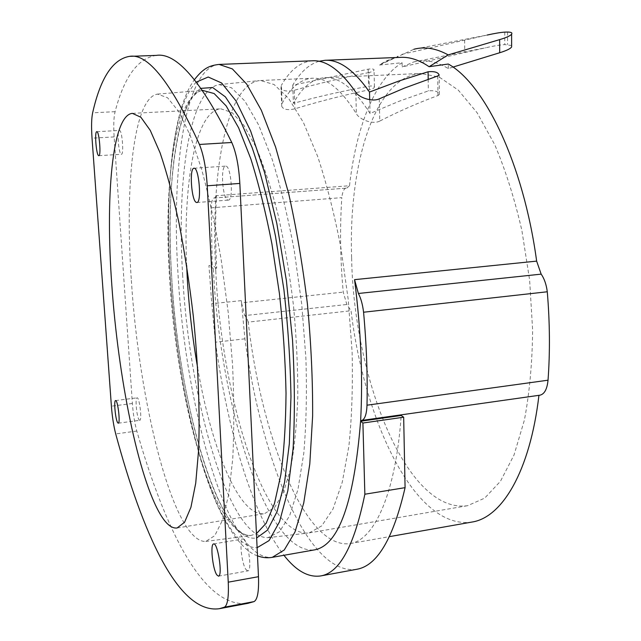 <?xml version="1.0" encoding="UTF-8"?>
<svg xmlns="http://www.w3.org/2000/svg" width="641" height="641" viewBox="0 0 641 641"><rect width="100%" height="100%" fill="white"/><g stroke="black" fill="none" stroke-linecap="round" stroke-linejoin="round"><path stroke-width="0.48" stroke-dasharray="3.21 2.4" d="M379.768 121.061C372.557 124.947 358.968 119.122 356.38 113.705C340.996 89.155 326.293 77.329 312.287 78.226C300.429 79.276 290.349 87.721 282.064 103.57L281.72 106.246C283.178 109.579 287.585 110.428 294.94 108.794C318.377 101.615 343.175 95.269 369.352 89.764C372.878 88.859 374.568 87.857 374.44 86.759C373.791 85.926 371.836 85.758 368.591 86.263C342.326 91.118 317.263 96.815 293.41 103.345C301.991 87.312 312.415 78.755 324.666 77.689C339.129 76.768 354.257 88.698 370.041 113.473L399.279 101.19L428.364 90.894C434.63 90.245 438.3 91.407 439.381 94.387L437.963 95.557C418.533 102.68 399.135 111.181 379.768 121.061L379.256 98.858M215.769 270.951C221.265 393.045 262.994 534.77 307.704 533.088L309.291 532.871L321.75 525.868L332.975 509.042L342.246 482.28L348.88 446.16C351.837 417.836 352.919 386.531 352.125 352.23L348.223 299.531L340.796 247.234C334.257 213.581 326.533 183.27 317.607 156.292L303.433 122.519L288.674 98.474L274.14 84.556L260.486 80.502L258.892 80.654C225.472 86.038 210.456 176.7 215.769 270.951M351.629 257.97C353.672 377.461 406.418 514.298 467.601 505.693L484.7 498.113L500.485 481.223L514.034 454.982L524.418 420.007C529.538 392.773 532.278 362.814 532.639 330.139L529.626 280.077L521.894 230.544C514.579 198.718 505.517 170.073 494.708 144.61L477.112 112.76L458.291 90.125L439.277 77.104L420.969 73.467C374.136 76.431 348.392 165.498 351.629 257.97M318.97 61.272C308.938 64.332 300.188 72.313 292.729 85.213L368.166 69.188C371.411 68.715 373.366 68.883 374.032 69.685C374.16 70.742 372.453 71.696 368.928 72.545L369.352 89.764M368.928 72.545C342.855 77.689 317.96 83.602 294.243 90.285C286.936 91.815 282.513 91.022 280.99 87.897L281.343 85.397L282.064 103.57M401.939 54.341L487.264 35.031L413.91 49.253L379.536 65.021L381.916 63.435C387.845 59.709 394.135 57.682 400.785 57.345M379.536 65.021L402.099 62.73C374.208 79.853 356.003 128.464 349.497 185.746L216.434 195.713C215.28 218.926 215.368 243.075 216.674 268.162L213.365 268.483C219.31 400.385 265.134 555.523 314.571 549.874M472.056 522.038C415.368 530.668 364.152 421.129 351.06 310.749L248.195 322.119C261.392 435.624 304.796 550.002 350.242 543.568C374.024 540.179 395.689 494.459 401.194 415.48M538.945 395.329L539.946 395.185M360.635 420.592L538.961 395.233M312.624 60.783C300.453 61.768 290.028 69.973 281.343 85.397M452.955 67.097L448.339 68.587C436.136 61.24 424.574 59.036 413.645 61.977L402.179 66.92L485.798 47.738C494.027 45.888 500.357 44.846 504.779 44.622L511.622 45.535M213.902 198.005L346.773 188.117L213.902 198.005C212.355 198.79 211.434 202.075 211.145 207.852L212.211 265.302L208.942 265.606L211.778 303.722L215.456 342.214C227.467 429.823 252.466 515.035 283.947 555.282M211.145 207.852L341.813 197.644C339.762 228.38 340.235 259.877 343.247 292.128L346.861 304.491L351.06 310.749M356.588 569.32C307.287 576.331 260.975 457.802 244.91 338.825L241.312 300.637L241.521 302.808L343.247 292.128M369.697 99.708L370.041 113.473M292.729 85.213L293.41 103.345M156.292 55.398C137.847 58.211 124.114 76.976 115.092 111.678C113.737 117.167 113.417 125.58 114.13 136.918L132.383 403.485C133.16 413.91 134.634 423.092 136.813 431.048C164.529 527.375 202.748 609.094 247.947 603.317M246.072 569.665L247.867 570.883C252.73 570.811 247.49 537.23 242.915 538.969C238.997 538.905 241.577 564.016 246.072 569.665M139.121 419.879L139.754 420.32C142.278 420.552 139.442 396.899 137.062 397.821C134.882 397.564 136.693 416.979 139.121 419.879M227.723 200.008L228.316 200.112C233.909 200.593 231.048 164.825 225.584 166.131C220.304 165.771 222.411 198.526 227.723 200.008M121.197 154.249L121.389 154.289C124.13 154.737 122.086 129.666 119.442 130.444C116.806 130.067 118.561 153.68 121.197 154.249M131.365 280.413C138.833 401.426 173.382 542.807 205.753 541.453L214.791 535.636L222.659 519.867L228.813 493.979L232.755 458.491C234.173 430.48 234.117 399.359 232.571 365.13L228.204 312.423L221.233 260.022C215.44 226.281 208.87 195.906 201.514 168.904L190.105 135.187L178.583 111.326L167.549 97.736L157.494 94.107C133.248 97.777 124.795 186.932 131.365 280.413M197.652 367.862C211.434 448.195 239.061 517.575 264.557 513.633L274.564 507.544L283.426 492.56L290.589 468.635C294.379 448.428 296.775 424.534 297.793 396.955C297.905 367.782 296.463 337.286 293.466 305.461C289.612 273.739 284.516 243.66 278.186 215.216C271.319 188.534 263.884 165.755 255.879 146.885L243.788 125.147L231.946 112.52L220.881 108.826C195.225 110.701 183.046 184.296 186.651 265.558M182.605 274.46C188.911 396.603 227.916 538.793 268.018 537.655L279.428 531.782L289.62 515.773L297.953 489.444L303.778 453.315C306.254 424.775 306.967 393.061 305.893 358.191L301.759 304.523L294.355 251.224C287.961 216.954 280.518 186.17 272.016 158.88L258.627 124.931L244.886 101.11L231.521 87.785L219.142 84.612C189.223 89.652 176.78 180.161 182.605 274.46M345.98 188.029C343.84 188.839 342.454 192.044 341.813 197.644M346.773 188.117L349.497 185.746M402.099 62.73L402.179 66.92M448.339 68.587L448.291 64.028M241.521 302.808L244.71 315.588L346.861 304.491M248.195 322.119C247.097 318.593 245.936 316.422 244.71 315.588M216.674 268.162L212.211 265.302M214.495 198.109L216.434 195.713M244.91 338.825L215.456 342.214M213.365 268.483L208.942 265.606M355.803 92.256L356.38 113.705M368.166 69.188L368.591 86.263M294.243 90.285L294.94 108.794M219.07 64.421C185.105 67.241 171.387 168.383 177.886 271.84C184.832 404.872 227.763 562.005 272.249 557.35M504.755 32.122L504.779 44.622M464.637 40.087L464.741 52.474M241.312 300.637L211.778 303.722M437.707 75.975L437.963 95.557M428.188 79.196L428.364 90.894M115.092 111.678L92.641 112.808M114.13 136.918L92.032 138.176M132.383 403.485L111.398 406.194M136.813 431.048L115.709 433.925M196.394 82.048C173.118 104.219 164.769 187.709 170.153 274.412C176.996 401.138 216.69 549.658 257.105 547.694M201.13 88.346C175.786 102.111 166.059 187.068 171.62 275.766C178.206 399.8 217.796 544.97 256.648 537.967M205.753 541.453L251.016 535.459C218.076 538.608 177.373 397.284 171.644 275.926C165.146 182.204 178.631 92.793 202.997 90.365L202.997 90.365C174.881 94.323 163.503 183.342 169.472 276.503C175.995 397.124 213.565 537.527 251.016 535.459L256.44 533.641M507.552 32.05L507.568 44.606M309.291 532.871L467.601 505.693M260.486 80.502L312.287 78.226M324.666 77.689L420.969 73.467M374.44 86.759L374.032 69.685M281.72 106.246L280.99 87.897M350.242 543.568L389.472 536.629M413.645 61.977L485.798 47.738M381.916 63.435L398.013 56.192M439.381 94.387L439.133 74.917M218.477 576.155L247.867 570.883M213.621 543.953L242.915 538.969M118.281 423.188L139.754 420.32M115.596 400.561L137.062 397.821M196.843 202.508L228.316 200.112M193.999 168.246L225.584 166.131M98.818 155.683L121.389 154.289M96.791 131.701L119.442 130.444M157.494 94.107L202.588 90.397M177.132 527.984L264.557 513.633M132.399 113.353L220.881 108.826M268.018 537.655L307.704 533.088M219.142 84.612L258.892 80.654M257.49 555.835C237.835 549.553 215.192 510.645 199.96 456.881C184.191 400.689 174.224 339.674 170.049 273.851C164.841 191.162 172.285 109.595 194.455 79.636"/><path stroke-width="0.96" d="M283.947 555.282C296.054 570.811 308.297 577.693 320.684 575.938L356.588 569.32C377.1 565.955 393.262 538.736 405.08 487.657L403.67 417.203L401.194 415.48L360.595 421.257C354.04 502.48 338.704 545.347 314.571 549.874L272.249 557.35L284.259 549.986L294.98 531.998L303.714 503.145L309.795 463.98L312.632 415.969C312.816 380.289 311.069 342.919 307.4 303.874C302.656 264.941 296.39 228.092 288.61 193.31L275.606 147.101L261.328 110.252L246.657 84.059L232.363 68.916L219.07 64.421L312.624 60.783C326.261 59.95 340.651 70.446 355.803 92.256C358.487 97.2 372.06 102.328 379.256 98.858L404.391 88.105L437.707 75.975L439.133 74.917C438.019 72.233 434.342 71.183 428.076 71.776L428.188 79.196M318.97 61.272L325.067 60.294L400.785 57.345C409.847 56.905 419.294 60.022 429.101 66.704L448.187 54.91C436.128 48.275 424.703 46.384 413.91 49.253M389.472 536.629L472.056 522.038C501.807 517.559 529.947 472 538.945 395.329M361.38 420.576C364.745 419.679 366.62 414.551 366.997 405.192L548.031 380.201C547.142 389.151 544.449 394.143 539.946 395.185L360.635 420.592C362.966 376.772 360.939 329.795 354.553 279.652L536.645 261.119C523.401 163.391 484.604 84.139 448.291 64.028L429.101 66.704M325.067 60.294C339.145 59.453 353.96 70.037 369.512 92.048L398.974 80.99L428.076 71.776M448.187 54.91L499.651 39.622C506.406 37.619 510.388 35.792 511.614 34.149C512.528 32.795 511.165 32.098 507.552 32.05L504.755 32.122C500.661 32.387 494.828 33.356 487.264 35.031M511.622 45.535L511.622 46.977C510.404 48.748 506.422 50.671 499.684 52.746L452.955 67.097M354.553 279.652L358.383 293.482L541.164 274.14L536.645 261.119M366.997 405.192C367.662 375.65 366.516 344.658 363.575 312.223C362.646 304.555 360.915 298.313 358.383 293.482M363.575 312.223L547.278 291.775C546.356 284.516 544.313 278.635 541.164 274.14M548.031 380.201C550.106 351.997 549.858 322.519 547.278 291.775M369.512 92.048L369.697 99.708M207.227 185.786C206.122 168.271 203.526 154.497 199.439 144.457C171.067 82.521 147.783 53.155 129.586 56.352C112.8 59.132 100.493 77.954 92.641 112.808C91.471 118.329 91.27 126.782 92.032 138.176L111.398 406.194C112.215 416.666 113.649 425.912 115.709 433.925C142.022 531.317 177.829 614.374 219.286 608.718L224.422 607.179C227.587 605.32 228.861 596.979 228.244 582.172L207.227 185.786L239.838 183.43C238.829 166.075 236.144 152.43 231.786 142.494C201.458 81.215 176.291 52.177 156.292 55.398L129.923 56.344M247.947 603.317L254.028 601.611C257.514 599.696 258.996 591.395 258.483 576.692L239.838 183.43M216.818 574.897L218.477 576.155C222.924 576.163 217.788 542.278 213.621 543.953C210.04 543.832 212.652 569.136 216.818 574.897M117.696 422.74L118.281 423.188C120.58 423.453 117.752 399.655 115.596 400.561C113.609 400.272 115.46 419.791 117.696 422.74M196.306 202.404L196.843 202.508C201.963 203.037 198.99 166.964 193.999 168.246C189.175 167.854 191.427 200.873 196.306 202.404M98.642 155.651L98.818 155.683C101.31 156.156 99.195 130.932 96.791 131.701C94.395 131.309 96.238 155.058 98.642 155.651M160.779 515.084C166.436 524.354 171.884 528.657 177.132 527.984L184.592 522.215L190.93 507.287L195.729 483.138L198.59 450.294C200.072 412.219 198.285 365.242 193.318 316.205C189.464 283.578 184.712 252.61 179.063 223.308C173.054 195.801 166.732 172.317 160.098 152.846L150.266 130.387L140.908 117.279L132.399 113.353C111.999 115.132 105.372 197.428 111.822 285.157C118.128 376.427 138.216 478.01 160.779 515.084M186.651 265.558L187.252 277.865C189.023 308.225 192.492 338.224 197.652 367.862M403.67 417.203L362.91 423.028L360.595 421.257M405.08 487.657L364.857 494.227L362.91 423.028M320.684 575.938C339.634 572.886 354.353 545.651 364.857 494.227M231.786 142.494L199.439 144.457M254.028 601.611L224.422 607.179M258.483 576.692L228.244 582.172M257.105 547.694L269.06 540.595L279.564 521.678L287.825 490.766L293.097 448.66C294.94 415.592 294.748 379.368 292.512 339.994L286.383 280.574L276.808 223.405L264.565 172.493L250.615 130.988L235.976 100.885L221.594 82.969L208.213 77.016L196.394 82.048M256.648 537.967L267.537 530.075L277.056 511.638L284.532 482.609L289.339 443.74L290.966 396.747C290.397 362.165 288.041 326.453 283.899 289.628L275.55 236.465C268.643 202.852 260.847 173.278 252.169 147.751L238.789 116.974L225.384 96.871L212.652 87.529L201.13 88.346M256.44 533.641L266.135 523.288L274.452 503.61L280.854 474.709C284.043 451.112 285.766 423.925 286.03 393.149C285.373 360.915 283.17 327.703 279.42 293.498L271.904 243.828C265.711 212.171 258.692 183.855 250.839 158.88L238.612 127.799L226.177 105.925L214.142 93.546L202.588 90.397M499.651 39.622L499.684 52.746M219.286 608.718L248.396 603.237M272.249 557.35C267.249 558.207 262.329 557.702 257.49 555.835M219.07 64.421C209.863 65.542 203.79 67.658 194.455 79.636M511.622 46.977L511.614 34.149"/></g></svg>
